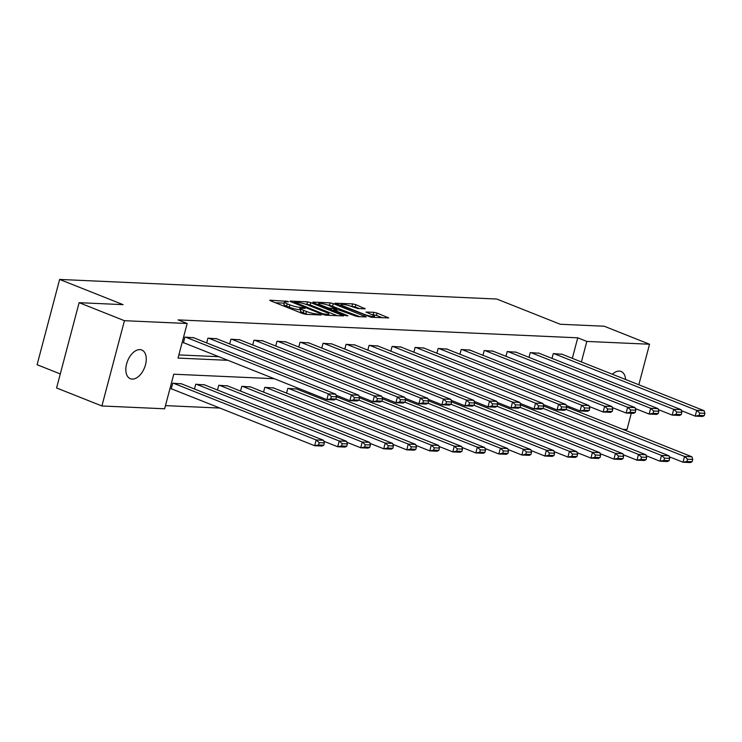 <?xml version="1.0" encoding="UTF-8"?>
<svg xmlns="http://www.w3.org/2000/svg" width="742" height="742" viewBox="0 0 742 742"><rect width="100%" height="100%" fill="white"/><g stroke="black" fill="none" stroke-linecap="round" stroke-linejoin="round"><path stroke-width="1.11" d="M287.896 301.41L270.246 300.185L269.736 300.287L270.58 300.825L302.615 313.551L305.843 314.32L321.23 315.016L316.751 313.931A7.587 1.224 14.8 0 1 306.418 311.464L303.747 310.406A7.587 1.224 14.8 0 1 301.048 308.672A7.587 1.224 14.8 0 1 302.69 308.347L305.045 308.366L304.452 307.986L300.195 307.364A7.587 1.224 14.8 0 1 289.872 304.888L287.2 303.83A7.587 1.224 14.8 0 1 284.501 302.096A7.587 1.224 14.8 0 1 286.143 301.771L288.49 301.79L287.896 301.41M612.345 374.246A15.461 9.117 -68.3 0 1 619.292 371.093A15.461 9.117 -68.3 0 1 621.1 371.482A15.461 9.117 -68.3 0 1 625.58 379.496M132.15 379.106A15.461 9.117 -68.3 0 1 130.342 378.726A15.461 9.117 -68.3 0 1 127.04 362.448A15.461 9.117 -68.3 0 1 139.941 349.603A15.461 9.117 -68.3 0 1 141.759 349.992A15.461 9.117 -68.3 0 1 145.052 366.26A15.461 9.117 -68.3 0 1 132.15 379.106M365.147 308.858L355.826 304.647L352.598 303.877L334.994 303.209L371.102 317.251L388.706 317.919L377.01 313.059L373.782 312.289L365.954 312.067L372.178 314.747A6.344 1.03 14.8 0 1 374.441 316.185A6.344 1.03 14.8 0 1 370.824 316.185A6.344 1.03 14.8 0 1 364.433 314.395L343.342 306.019A6.344 1.03 14.8 0 1 341.079 304.572A6.344 1.03 14.8 0 1 344.696 304.582A6.344 1.03 14.8 0 1 351.087 306.363L357.829 308.533L365.147 308.858M274.234 378.717L173.767 374.209L164.631 408.786L101.904 405.976L56.578 387.964L79.116 302.68L123.089 304.647L59.629 279.437L496.769 299.035L560.229 324.254L604.211 326.22L649.538 344.232L638.825 384.764M79.116 302.68L124.443 320.692L187.16 323.503L178.024 358.08L227.915 360.315M572.323 358.34L577.749 337.814L178.099 319.895L187.16 323.503M577.749 337.814L586.811 341.422L649.538 344.232M310.777 302.625L307.55 301.855L290.456 301.085L289.946 301.187L290.79 301.734L322.826 314.46L326.053 315.229L343.657 315.897L310.777 302.625L310.165 304.934L305.222 304.081M312.985 302.096L330.079 302.866L333.306 303.636L366.186 316.908L358.358 316.676L355.121 315.906L338.909 309.97L333.538 309.859L347.905 315.767L345.883 315.684L312.864 302.541M59.629 279.437L37.1 364.721L60.288 373.931M178.859 354.917L218.853 356.707M193.69 337.749L184.897 337.109L183.376 342.878L184.109 342.906M206.666 342.897L207.918 338.148L216.71 338.779M229.686 343.936L230.947 339.177L239.74 339.808M252.707 344.965L253.968 340.207L262.761 340.838M275.736 345.995L276.989 341.246L285.781 341.877M298.757 347.033L300.009 342.275L308.802 342.906M321.778 348.063L323.03 343.305L331.832 343.936M344.798 349.092L346.06 344.334L354.852 344.974M367.828 350.122L369.08 345.373L377.873 346.004M390.849 351.161L392.101 346.403L400.893 347.033M413.869 352.19L415.121 347.432L423.914 348.063M436.89 353.22L438.151 348.471L446.944 349.102M459.919 354.259L461.172 349.501L469.964 350.131M482.94 355.288L484.192 350.53L492.985 351.161M505.961 356.318L507.213 351.56L516.005 352.2M528.981 357.347L530.242 352.598L539.035 353.229M552.011 358.386L553.263 353.628L562.056 354.259M165.466 405.624L219.901 408.072M181.512 383.846L172.719 383.215L171.198 388.975L171.931 389.012M194.487 389.003L195.74 384.245L204.532 384.875M217.508 390.032L218.76 385.274L227.553 385.905M240.529 391.062L241.79 386.313L250.583 386.944M263.549 392.101L264.811 387.343L273.603 387.973M286.579 393.13L287.831 388.372L296.624 389.003M309.6 394.16L309.933 392.898M101.904 405.976L124.443 320.692M631.294 413.266L627.009 429.516L622.779 429.33M569.216 408.044L569.55 406.783M581.394 361.948L586.811 341.422M284.501 302.096L283.889 304.405A7.587 1.224 14.8 0 0 286.588 306.131L287.2 303.83M300.77 309.72L299.592 309.664A7.587 1.224 14.8 0 1 289.259 307.197L286.588 306.131M301.048 308.672L300.436 310.981A7.587 1.224 14.8 0 0 303.144 312.707L303.747 310.406M307.559 314.404A7.587 1.224 14.8 0 1 305.806 313.773L303.144 312.707M284.223 303.144L275.412 302.745M337.369 315.74L310.165 304.934M294.537 302.152L322.891 313.773L327.25 314.404A7.587 1.224 14.8 0 0 328.892 314.079A7.587 1.224 14.8 0 0 326.192 312.354L306.975 304.712A7.587 1.224 14.8 0 0 296.642 302.244L294.537 302.152M327.881 305.101L329.467 305.166L330.079 302.866M359.889 316.751L329.467 305.166M328.65 305.389A6.344 1.03 14.8 0 0 322.26 303.599A6.344 1.03 14.8 0 0 318.643 303.599A6.344 1.03 14.8 0 0 320.906 305.045L328.335 307.995L336.414 308.987L328.65 305.389M382.418 317.762L376.398 315.369L371.631 314.525M359.369 308.598L355.223 306.956L350.419 306.112M171.254 388.743L314.664 445.719L316.185 439.95L173.452 383.243M180.835 383.577L323.558 440.284L324.356 442.9L319.19 442.668L318.578 444.968L323.744 445.2L324.356 442.9M323.744 445.2L322.037 446.044L314.664 445.719L318.578 444.968M319.19 442.668L316.185 439.95L323.558 440.284M193.013 337.48L335.746 394.188L328.363 393.854L326.842 399.613L330.756 398.871L335.922 399.103L336.534 396.803L331.368 396.571L330.756 398.871M183.441 342.637L326.842 399.613L334.215 399.947L335.922 399.103L454.317 446.146L461.7 446.48L462.489 449.095L457.322 448.864L456.72 451.164L461.886 451.396L462.489 449.095M185.639 337.146L328.363 393.854L331.368 396.571M336.534 396.803L335.746 394.188M323.855 441.258L337.684 446.749L339.205 440.989L196.482 384.282M203.855 384.606L346.588 441.314L347.377 443.929L342.21 443.697L341.608 446.007L346.764 446.239L347.377 443.929M346.764 446.239L345.058 447.074L337.684 446.749L341.608 446.007M342.21 443.697L339.205 440.989L346.588 441.314M346.876 442.288L360.705 447.778L362.226 442.019L219.502 385.311M226.876 385.645L369.609 442.343L370.397 444.968L365.231 444.736L364.628 447.036L369.794 447.268L370.397 444.968M369.794 447.268L368.088 448.112L360.705 447.778L364.628 447.036M365.231 444.736L362.226 442.019L369.609 442.343M216.033 338.51L358.766 395.217L351.383 394.883L349.862 400.652L353.786 399.901L358.952 400.133L359.555 397.833L354.388 397.601L353.786 399.901M336.033 395.152L349.862 400.652L357.245 400.977L358.952 400.133L477.338 447.176L484.721 447.509L485.518 450.125L480.352 449.893L479.74 452.203L484.906 452.425L485.518 450.125M208.66 338.176L351.383 394.883L354.388 397.601M359.555 397.833L358.766 395.217M239.063 339.539L381.787 396.247L374.404 395.922L372.883 401.682L376.806 400.94L381.972 401.172L382.584 398.862L377.418 398.63L376.806 400.94M359.054 396.191L372.883 401.682L380.266 402.006L381.972 401.172L500.368 448.214L507.741 448.539L508.539 451.155L503.373 450.923L502.761 453.232L507.927 453.464L508.539 451.155M231.68 339.215L374.404 395.922L377.418 398.63M382.584 398.862L381.787 396.247M369.906 443.317L383.725 448.808L385.246 443.048L242.523 386.341M249.906 386.675L392.629 443.382L393.427 445.998L388.261 445.766L387.649 448.066L392.815 448.298L393.427 445.998M392.815 448.298L391.108 449.142L383.725 448.808L387.649 448.066M388.261 445.766L385.246 443.048L392.629 443.382M392.926 444.347L406.755 449.847L408.276 444.078L265.543 387.37M272.926 387.704L415.65 444.412L416.447 447.027L411.281 446.795L410.669 449.105L415.835 449.337L416.447 447.027M415.835 449.337L414.129 450.171L406.755 449.847L410.669 449.105M411.281 446.795L408.276 444.078L415.65 444.412M415.947 445.385L429.776 450.876L431.297 445.117L288.573 388.409M295.947 388.734L438.68 445.441L439.468 448.057L434.302 447.825L433.69 450.134L438.856 450.366L439.468 448.057M438.856 450.366L437.149 451.21L429.776 450.876L433.69 450.134M434.302 447.825L431.297 445.117L438.68 445.441M262.084 340.578L404.807 397.276L397.434 396.951L395.913 402.711L399.827 401.969L404.993 402.201L405.605 399.892L400.439 399.669L399.827 401.969M382.084 397.22L395.913 402.711L403.286 403.045L404.993 402.201L523.388 449.244L530.771 449.578L531.56 452.193L526.393 451.961L525.781 454.262L530.947 454.494L531.56 452.193M254.701 340.244L397.434 396.951L400.439 399.669M405.605 399.892L404.807 397.276M285.104 341.608L427.828 398.315L420.454 397.981L418.933 403.741L422.847 402.999L428.013 403.231L428.626 400.93L423.459 400.699L422.847 402.999M405.104 398.25L418.933 403.741L426.307 404.075L428.013 403.231L546.409 450.273L553.792 450.607L554.58 453.223L549.414 452.991L548.811 455.291L553.977 455.523L554.58 453.223M277.731 341.274L420.454 397.981L423.459 400.699M428.626 400.93L427.828 398.315M308.125 342.637L450.858 399.344L443.475 399.01L441.954 404.78L445.877 404.038L451.043 404.269L451.646 401.96L446.48 401.728L445.877 404.038M428.125 399.279L441.954 404.78L449.337 405.104L451.043 404.269L569.429 451.303L576.812 451.637L577.61 454.252L572.444 454.021L571.832 456.33L576.998 456.562L577.61 454.252M300.751 342.303L443.475 399.01L446.48 401.728M451.646 401.96L450.858 399.344M331.155 343.667L473.878 400.374L466.495 400.049L464.974 405.809L468.898 405.067L474.064 405.299L474.676 402.989L469.51 402.758L468.898 405.067M451.145 400.318L464.974 405.809L472.357 406.143L474.064 405.299L592.459 452.342L599.833 452.666L600.63 455.282L595.464 455.05L594.852 457.36L600.018 457.591L600.63 455.282M323.772 343.342L466.495 400.049L469.51 402.758M474.676 402.989L473.878 400.374M354.175 344.705L496.899 401.413L489.525 401.079L487.995 406.839L491.918 406.097L497.084 406.328L497.697 404.028L492.53 403.796L491.918 406.097M474.175 401.348L487.995 406.839L495.378 407.173L497.084 406.328L615.48 453.371L622.863 453.705L623.651 456.321L618.485 456.089L617.873 458.389L623.039 458.621L623.651 456.321M346.792 344.371L489.525 401.079L492.53 403.796M497.697 404.028L496.899 401.413M377.196 345.735L519.919 402.442L512.546 402.108L511.025 407.877L514.939 407.126L520.105 407.358L520.717 405.058L515.551 404.826L514.939 407.126M497.196 402.377L511.025 407.877L518.398 408.202L520.105 407.358L638.5 454.401L645.883 454.735L646.672 457.35L641.505 457.118L640.903 459.428L646.069 459.66L646.672 457.35M369.822 345.401L512.546 402.108L515.551 404.826M520.717 405.058L519.919 402.442M400.216 346.764L542.949 403.472L535.566 403.147L534.045 408.907L537.969 408.165L543.135 408.397L543.738 406.087L538.571 405.855L537.969 408.165M520.216 403.416L534.045 408.907L541.428 409.241L543.135 408.397L661.521 455.44L668.904 455.764L669.701 458.38L664.535 458.148L663.923 460.457L669.089 460.689L669.701 458.38M392.843 346.44L535.566 403.147L538.571 405.855M543.738 406.087L542.949 403.472M423.246 347.803L565.97 404.511L558.587 404.177L557.066 409.936L560.989 409.194L566.155 409.426L566.767 407.126L561.601 406.894L560.989 409.194M543.237 404.446L557.066 409.936L564.449 410.27L566.155 409.426L684.551 456.469L691.924 456.803L692.722 459.419L687.556 459.187L686.944 461.487L692.11 461.719L692.722 459.419M415.863 347.469L558.587 404.177L561.601 406.894M566.767 407.126L565.97 404.511M446.267 348.833L588.99 405.54L581.617 405.206L580.086 410.966L584.01 410.224L589.176 410.456L589.788 408.156L584.622 407.924L584.01 410.224M566.267 405.475L580.086 410.966L587.469 411.3L589.176 410.456M438.884 348.499L581.617 405.206L584.622 407.924M589.788 408.156L588.99 405.54M469.287 349.862L612.011 406.57L604.637 406.236L603.116 412.005L607.03 411.263L612.196 411.495L612.809 409.185L607.642 408.953L607.03 411.263M589.287 406.505L603.116 412.005L610.49 412.329L612.196 411.495M461.914 349.528L604.637 406.236L607.642 408.953M612.809 409.185L612.011 406.57M492.308 350.892L635.041 407.599L627.658 407.275L626.137 413.034L630.06 412.292L635.226 412.524L635.829 410.215L630.663 409.983L630.06 412.292M612.308 407.543L626.137 413.034L633.52 413.368L635.226 412.524M484.934 350.567L627.658 407.275L630.663 409.983M635.829 410.215L635.041 407.599M515.338 351.931L658.061 408.638L650.678 408.304L649.157 414.064L653.081 413.322L658.247 413.554L658.859 411.253L653.693 411.022L653.081 413.322M635.328 408.573L649.157 414.064L656.54 414.398L658.247 413.554M507.955 351.597L650.678 408.304L653.693 411.022M658.859 411.253L658.061 408.638M438.967 446.415L452.796 451.906L454.317 446.146L457.322 448.864M336.516 396.738L461.7 446.48M461.886 451.396L460.179 452.24L452.796 451.906L456.72 451.164M461.997 447.445L475.817 452.945L477.338 447.176L480.352 449.893M359.536 397.777L484.721 447.509M484.906 452.425L483.2 453.269L475.817 452.945L479.74 452.203M485.018 448.483L498.847 453.974L500.368 448.214L503.373 450.923M382.566 398.806L507.741 448.539M507.927 453.464L506.22 454.308L498.847 453.974L502.761 453.232M508.038 449.513L521.867 455.004L523.388 449.244L526.393 451.961M405.586 399.836L530.771 449.578M530.947 454.494L529.241 455.338L521.867 455.004L525.781 454.262M531.059 450.542L544.888 456.033L546.409 450.273L549.414 452.991M428.607 400.865L553.792 450.607M553.977 455.523L552.271 456.367L544.888 456.033L548.811 455.291M554.079 451.572L567.908 457.072L569.429 451.303L572.444 454.021M451.628 401.904L576.812 451.637M576.998 456.562L575.291 457.397L567.908 457.072L571.832 456.33M577.109 452.611L590.938 458.102L592.459 452.342L595.464 455.05M474.657 402.934L599.833 452.666M600.018 457.591L598.312 458.435L590.938 458.102L594.852 457.36M600.13 453.64L613.959 459.131L615.48 453.371L618.485 456.089M497.678 403.963L622.863 453.705M623.039 458.621L621.332 459.465L613.959 459.131L617.873 458.389M623.15 454.67L636.979 460.17L638.5 454.401L641.505 457.118M520.698 405.002L645.883 454.735M646.069 459.66L644.362 460.494L636.979 460.17L640.903 459.428M646.171 455.709L660 461.199L661.521 455.44L664.535 458.148M543.719 406.032L668.904 455.764M669.089 460.689L667.383 461.533L660 461.199L663.923 460.457M538.358 352.96L681.082 409.667L673.708 409.334L672.178 415.103L676.101 414.361L681.267 414.583L681.879 412.283L676.713 412.051L676.101 414.361M658.358 409.603L672.178 415.103L679.561 415.427L681.267 414.583M530.975 352.626L673.708 409.334L676.713 412.051M681.879 412.283L681.082 409.667M669.201 456.738L683.03 462.229L684.551 456.469L687.556 459.187M566.749 407.061L691.924 456.803M692.11 461.719L690.403 462.563L683.03 462.229L686.944 461.487M561.379 353.99L704.102 410.697L696.729 410.372L695.208 416.132L699.122 415.39L704.288 415.622L704.9 413.313L699.734 413.081L699.122 415.39M681.379 410.641L695.208 416.132L702.581 416.466L704.288 415.622M554.005 353.665L696.729 410.372L699.734 413.081M704.9 413.313L704.102 410.697M285.401 301.771L285.642 300.872M318.513 314.896L318.745 314.024M301.957 308.347L302.189 307.448M289.259 307.197L289.872 304.888M299.592 309.664L300.195 307.364M305.806 313.773L306.418 311.464M316.519 314.803L316.751 313.931M342.646 315.971L342.813 315.359M306.938 304.164L307.55 301.855M294.602 303.246L294.769 302.597M322.724 314.423L322.891 313.773M324.95 315.081L325.154 314.311M327.027 315.276L327.25 314.404M332.694 305.945L333.306 303.636M365.175 316.982L365.342 316.361M334.215 311.046L334.382 310.397M320.73 305.685L320.906 305.045M328.159 308.644L328.335 307.995M331.266 309.878L331.563 308.765M336.182 309.85L336.414 308.987M343.166 306.659L343.342 306.019M364.257 315.044L364.433 314.395M373.17 314.599L373.782 312.289M376.398 315.369L377.01 313.059M387.704 317.993L387.862 317.372M351.996 306.177L352.598 303.877M355.223 306.956L355.826 304.647M364.656 308.839L364.814 308.218M293.98 302.996L294.184 302.226M328.558 315.341L328.892 314.079M333.316 310.694L333.538 309.859M318.346 304.739L318.643 303.599M336.664 309.868L336.924 308.885M340.782 305.713L341.079 304.572M374.116 317.39L374.441 316.185"/></g></svg>
